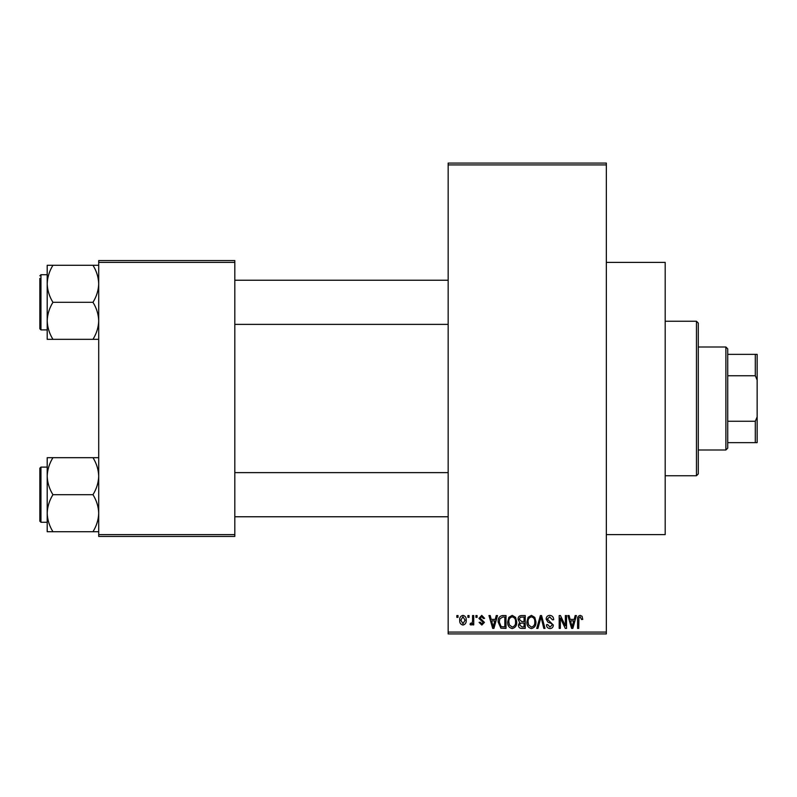 <?xml version="1.0" encoding="UTF-8"?>
<svg xmlns="http://www.w3.org/2000/svg" width="797" height="797" viewBox="0 0 797 797"><rect width="100%" height="100%" fill="white"/><g stroke="black" fill="none" stroke-linecap="round" stroke-linejoin="round"><path stroke-width="1.2" d="M606.338 262.392L665.186 262.392L665.186 534.608L606.338 534.608M467.889 617.366L467.889 615.533L469.064 615.533L469.064 617.366L467.889 617.366M472.571 620.385L472.571 615.533L473.737 615.533L473.737 624.888L472.571 624.888L472.571 623.393L471.176 625.057L470.061 624.559L470.399 623.224L471.236 623.384L472.352 622.298L472.571 620.385M475.919 617.366L475.919 615.533L477.084 615.533L477.084 617.366L475.919 617.366M478.927 618.392L481.757 615.364L484.606 618.372L483.44 618.542L481.677 616.699L480.093 618.153L484.446 622.387L481.806 625.057L479.097 622.387L480.262 622.218L481.767 623.722L483.271 622.577L478.927 618.392M495.246 619.379L496.252 615.533L497.487 615.533L493.921 628.405L492.695 628.405L488.959 615.533L490.185 615.533L491.191 619.379L495.246 619.379M512.202 615.364L515.559 617.386L516.715 621.799C516.964 625.446 515.46 627.707 512.192 628.574C508.984 627.727 507.48 625.525 507.679 621.949L508.845 617.326L512.202 615.364M531.43 615.364L534.787 617.386L535.943 621.799C536.192 625.446 534.687 627.707 531.42 628.574C528.212 627.727 526.707 625.525 526.917 621.949L528.072 617.326L531.43 615.364M580.226 615.364L582.059 616.27L582.756 619.379L581.591 619.538L580.166 616.868L578.911 617.834L578.742 628.405L577.576 628.405L577.576 619.668C577.287 617.316 578.174 615.882 580.226 615.364M448.163 632.081L606.338 632.081L606.338 633.924L448.163 633.924L448.163 163.076L606.338 163.076L606.338 164.919L448.163 164.919M606.338 632.081L606.338 164.919M574.169 619.379L575.175 615.533L576.4 615.533L572.844 628.405L571.608 628.405L567.872 615.533L569.098 615.533L570.114 619.379L574.169 619.379M565.372 625.834L565.372 615.533L566.537 615.533L566.537 628.405L565.292 628.405L560.351 618.083L560.351 628.405L559.185 628.405L559.185 615.533L560.44 615.533L565.372 625.834M546.144 619.1C546.274 616.768 547.489 615.523 549.791 615.364C552.321 615.633 553.616 617.087 553.666 619.707L552.49 619.877L549.681 616.868L547.31 619.07L553.327 625.047C553.248 627.219 552.132 628.395 550 628.574C547.728 628.345 546.553 627.07 546.473 624.728L547.649 624.559L549.96 627.07L552.162 624.997L551.793 623.692L547.918 622.158L546.144 619.1M536.72 628.405L540.396 615.533L541.542 615.533L545.009 628.405L543.803 628.405L541.043 617.037L537.945 628.405L536.72 628.405M518.05 619.309C518.07 616.888 519.265 615.633 521.617 615.533L525.243 615.533L525.243 628.405L521.607 628.405C519.564 628.325 518.488 627.239 518.389 625.167L519.644 622.467L518.05 619.309M498.155 622.039C497.846 618.372 499.32 616.211 502.578 615.533L506.015 615.533L506.015 628.405L500.885 628.166L498.155 622.039M459.7 620.305C459.47 617.625 460.556 615.971 462.957 615.364C465.328 615.961 466.414 617.575 466.215 620.215C466.414 622.856 465.328 624.469 462.957 625.057C460.616 624.479 459.53 622.895 459.7 620.305M456.85 617.366L456.85 615.533L458.026 615.533L458.026 617.366L456.85 617.366M98.708 260.559L234.806 260.559L234.806 262.392L98.708 262.392L98.708 260.559M234.806 534.608L234.806 536.441L98.708 536.441L98.708 534.608L234.806 534.608L234.806 262.392M98.708 534.608L98.708 262.392M572.674 624.629L573.77 620.883L570.513 620.883L572.136 627.06L572.674 624.629M531.41 627.07C533.92 626.372 535.036 624.609 534.767 621.78C534.926 619.13 533.821 617.496 531.43 616.868C528.989 617.536 527.873 619.249 528.082 621.989L528.58 624.908L531.41 627.07M524.067 626.9L524.067 623.055L520.64 623.174L519.554 624.958L522.035 626.9L524.067 626.9M524.067 621.55L524.067 617.037L520.371 617.197L519.216 619.299L521.756 621.55L524.067 621.55M512.182 627.07C514.693 626.372 515.808 624.609 515.539 621.78C515.699 619.13 514.593 617.496 512.202 616.868C509.761 617.536 508.635 619.249 508.855 621.989L509.353 624.908L512.182 627.07M504.84 626.9L504.84 617.037L502.738 617.037L499.789 618.91L499.32 622.058L501.104 626.641L504.84 626.9M493.761 624.629L494.847 620.883L491.59 620.883L493.223 627.06L493.761 624.629M462.987 623.722L465.05 620.215L462.927 616.699L460.865 620.215L462.987 623.722M696.458 475.749L696.458 321.251L698.292 323.094L698.292 473.906L696.458 475.749L665.186 475.749M696.458 321.251L665.186 321.251M47.202 476.188L47.202 513.198C47.422 506.703 49.334 500.526 52.931 494.688C49.354 488.93 47.441 482.763 47.202 476.188C47.422 469.682 49.334 463.515 52.931 457.677L47.202 457.677L47.202 476.188M40.956 522.284L39.85 521.178L39.85 468.208L40.956 467.102L40.956 522.284L47.202 522.284M98.708 457.677L92.98 457.677C96.557 463.436 98.469 469.602 98.708 476.188C98.489 482.683 96.576 488.85 92.98 494.688L52.931 494.688M92.98 457.677L52.931 457.677M92.98 494.688C96.557 500.456 98.469 506.623 98.708 513.198C98.489 519.704 96.576 525.871 92.98 531.709L52.931 531.709C49.354 525.95 47.441 519.774 47.202 513.198L47.202 531.709L52.931 531.709M92.98 531.709L98.708 531.709M725.888 347.004L727.721 348.837L727.721 448.163L725.888 449.996L725.888 347.004L698.292 347.004M727.721 354.356L757.15 354.356L757.15 442.644L755.307 442.644L755.307 421.254L757.15 416.891M727.721 421.254L755.307 421.254M757.15 380.109L755.307 375.746L755.307 354.356M727.721 375.746L755.307 375.746M727.721 442.644L755.307 442.644M98.708 265.291L92.98 265.291C96.557 271.05 98.469 277.226 98.708 283.802C98.489 290.297 96.576 296.474 92.98 302.312C96.557 308.07 98.469 314.237 98.708 320.812C98.489 327.318 96.576 333.485 92.98 339.323L52.931 339.323C49.354 333.564 47.441 327.398 47.202 320.812C47.422 314.317 49.334 308.15 52.931 302.312C49.354 296.544 47.441 290.377 47.202 283.802C47.422 277.296 49.334 271.129 52.931 265.291L47.202 265.291L47.202 339.323L52.931 339.323M47.202 274.716L40.956 274.716L40.956 329.898L39.85 328.792L39.85 278.402M92.98 265.291L52.931 265.291M92.98 302.312L52.931 302.312M92.98 339.323L98.708 339.323M40.956 467.102L47.202 467.102L47.202 457.677M40.956 329.898L47.202 329.898L47.202 339.323M448.163 516.765L234.806 516.765M448.163 472.621L234.806 472.621M234.806 280.235L448.163 280.235M234.806 324.379L448.163 324.379M725.888 449.996L698.292 449.996M40.956 274.716L39.85 275.822L40.956 274.716"/></g></svg>
